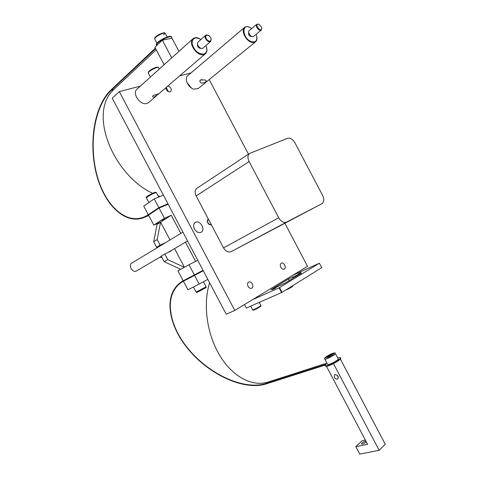 <?xml version="1.0" encoding="UTF-8"?>
<svg xmlns="http://www.w3.org/2000/svg" width="478" height="478" viewBox="0 0 478 478"><rect width="100%" height="100%" fill="white"/><g stroke="black" fill="none" stroke-linecap="round" stroke-linejoin="round"><path stroke-width="0.72" d="M279.552 287.589L319.364 263.205L321.712 267.668L282.05 292.333L279.552 287.589L279.104 287.828L281.602 292.566L246.355 308.047L244.509 304.54M281.602 292.566L282.05 292.333M292.673 275.346L319.364 263.205M297.931 274.235L300.943 272.55L297.931 274.235M272.669 289.626L275.836 287.846L272.669 289.626M288.413 279.015L301.325 273.153L284.727 283.293L270.99 289.722L288.413 279.015L289.22 280.55M252.324 299.802L279.104 287.828M211.133 224.379C209.938 224.756 208.886 224.218 207.978 222.766C207.327 221.296 207.464 220.209 208.396 219.498L208.522 219.426M248.058 286.37C247.186 284.32 247.431 282.868 248.787 282.008C251.637 280.592 254.583 287.164 251.583 288.258C250.239 288.646 249.062 288.019 248.058 286.37M280.819 267.256C279.983 265.32 280.174 263.952 281.393 263.157C283.974 261.848 286.836 268.092 284.111 269.096C282.874 269.455 281.781 268.839 280.819 267.256M194.444 229.087C193.118 226.112 193.411 223.883 195.329 222.413C199.864 219.414 205.988 229.769 201.136 232.23C198.633 233.21 196.404 232.165 194.444 229.087M167.987 85.909C170.945 87.319 171.871 89.189 170.777 91.513C169.212 92.368 167.694 91.71 166.23 89.535L165.752 87.833M234.776 310.443L119.321 91.615L112.211 98.181L226.231 314.231L234.776 310.443L307.545 266.336L284.924 223.381M209.203 79.587L248.482 154.185M119.321 91.615L140.329 86.136M179.65 75.883L190.997 72.925M321.957 203.67C324.138 202.051 324.359 199.308 322.62 195.442L294.956 142.856C292.739 139.206 290.277 137.688 287.571 138.303L249.683 153.39C247.61 155.141 247.419 157.859 249.11 161.54L278.722 217.771C281.088 221.607 283.705 223.053 286.573 222.103L321.957 203.67L231.149 251.643L286.621 222.079M161.934 257.409L159.807 257.266M249.683 153.39L196.942 188.236C194.857 189.969 194.588 192.538 196.141 195.944L223.513 247.849C225.718 251.38 228.245 252.653 231.101 251.667L231.149 251.643M211.276 224.648C209.95 225.072 208.784 224.475 207.775 222.862C207.022 221.135 207.219 219.898 208.378 219.157M136.678 270.835L136.618 270.871C132.663 273.398 127.763 265.194 131.922 263.002L182.907 232.135M180.833 233.389L171.267 215.261L160.59 222.145L169.995 239.956M174.56 248.608L184.406 267.256M188.983 264.752L177.906 270.817L183.182 280.807L194.349 274.916L188.983 264.752L197.755 260.277L195.604 261.37L185.482 242.197M171.267 215.261L164.432 218.243L159.06 208.061L148.503 215.13L153.785 225.126L164.432 218.243M157.148 239.55L153.647 241.719L157.113 224.385L160.59 222.145L157.148 239.55L160.106 245.142L165.848 242.46M171.566 250.364L170.604 251.231L164.796 254.033L167.754 259.626L184.269 267.333M164.796 254.033L161.253 256.118L164.187 261.675L180.654 269.311M162.323 244.599L156.587 247.275L160.106 245.142M153.647 241.719L156.587 247.275M167.754 259.626L164.187 261.675M326.922 363.125L267.985 382.077L266.079 383.487L326.11 364.248L325.381 365.676C326.617 367.241 342.433 358.775 340.408 357.634L337.677 357.938M340.515 357.831L340.647 358.082C342.672 359.235 326.856 367.702 325.62 366.124L325.512 365.927M325.452 364.983L266.3 383.9C243.678 391.058 208.82 374.322 188.111 349.065C167.181 323.917 162.992 292.255 182.972 280.921L183.355 280.717M194.349 274.916L203.06 270.327L194.683 274.742L194.91 275.179L203.287 270.757L183.176 281.363C163.356 292.614 167.551 324.024 188.38 348.976C208.994 374.029 243.631 390.604 266.079 383.487L266.186 383.691M194.91 275.179L183.737 281.058L183.51 280.634M194.582 275.352L199.177 284.069L187.926 289.793L183.409 281.237L183.624 280.849M209.609 282.731C202.983 304.002 206.651 332.264 218.637 353.559C230.521 374.836 250.759 387.437 267.985 382.077M199.177 284.069L207.834 279.373M164.103 64.727L154.896 47.256L162.395 40.182L171.996 38.168L178.945 51.367M171.716 57.874L162.395 40.182M163.398 195.173L154.221 198.896L143.747 206.126L148.276 214.7L158.827 207.625L167.951 203.801L159.174 207.482L159.407 207.918L168.178 204.231L159.06 208.061M154.221 198.896L158.827 207.625M159.174 207.482L148.736 214.765L148.276 214.7M171.662 38.234L171.769 37.493C171.459 34.195 155.452 42.434 156.563 45.326L156.676 45.577M156.491 45.183L156.324 44.866C155.213 41.974 171.214 33.735 171.53 37.039L171.608 37.182M155.613 48.613L111.332 90.234L111.111 89.816L155.374 48.158M148.622 214.556L144.834 216.677C125.493 225.287 104.521 204.721 96.735 174.243C88.806 143.848 94.297 106.289 111.332 90.234L113.668 89.637L156.216 49.76M148.533 215.19L145.061 217.108C125.571 225.795 104.401 205.098 96.508 174.422C88.478 143.83 93.957 106.008 111.111 89.816L111.225 90.025M160.106 196.512L158.051 195.723M152.655 193.291C113.752 175.456 87.605 113.411 113.668 89.637M165.34 219.085L162.347 220.28L166.434 218.38M160.59 222.145L153.785 225.126M199.595 38.67C196.799 37.308 194.552 37.362 192.873 38.832C187.86 42.99 196.948 56.44 203.514 54.641L205.504 53.656C206.992 52.156 207.333 49.951 206.52 47.053M205.97 45.524C207.667 50.16 206.866 53.022 203.568 54.11C198.107 53.924 194.307 50.537 192.156 43.958C192.132 38.001 195.072 36.501 200.981 39.477M156.515 95.773L148.706 102.489L146.74 103.517C140.287 105.554 131.886 93.413 136.881 89.237L137.108 89.033M154.03 97.243L152.566 96.723L153.062 95.552L158.899 93.724L154.03 97.243M147.176 79.969L145.163 81.786M201.232 48.356C198.376 48.284 197.133 46.79 197.516 43.868M208.324 35.282L206.502 34.906L205.654 35.324C203.264 37.35 208.605 43.647 210.756 41.353L211.145 38.712M206.902 35.049L209.161 35.778L210.738 37.643C211.688 40.767 210.75 41.759 207.924 40.63C205.373 38.138 205.032 36.274 206.902 35.049M210.679 41.425L203.12 48.009C200.963 50.304 195.663 44.096 198.059 42.064L198.149 41.986M249.492 27.276C247.407 26.386 245.734 26.469 244.473 27.521C240.864 30.281 245.405 40.236 251.135 42.118C252.999 42.787 254.499 42.656 255.64 41.735C256.794 40.672 257.194 39.041 256.835 36.836M256.13 34.326L256.465 35.247C257.588 40.534 255.873 42.662 251.32 41.628C242.005 38.336 241.366 22.03 250.693 27.879L251.697 28.561M255.515 41.831L198.197 88.555L193.751 89.165C188.177 87.695 184.06 78.541 187.699 75.727L187.842 75.602M201.154 83.094L199.744 81.314L200.342 80.053L205.02 79.922L206.329 80.902C205.6 82.353 203.879 83.082 201.154 83.094M252.02 36.543L252.02 36.543C249.355 36.483 248.237 35.061 248.668 32.277L248.668 32.277M258.879 24.169L256.853 24.229C254.696 25.914 259.417 31.948 261.364 30.006L261.819 28.011M258.968 24.205L261.681 27.342C262.637 34.745 252.605 23.159 258.968 24.205M261.311 30.048L253.687 36.34C251.733 38.282 247.048 32.325 249.217 30.64L249.271 30.592M187.035 82.598L191.349 87.97M201.501 79.557L201.883 79.503M335.012 374.543C337.767 375.015 338.723 376.449 337.874 378.845C336.643 379.484 335.484 378.988 334.397 377.363L334.558 374.788L335.012 374.543M337.062 375.105L338.388 377.56M366.22 441.72C364.714 443.339 363.131 444.092 361.47 443.978C361.601 443.01 362.856 442.132 365.234 441.331L365.999 441.302M365.347 440.065L362.013 440.77L355.835 446.673L359.749 454.1L379.156 450.318L333.495 363.644M326.45 366.25L367.564 444.265L355.835 446.673M340.366 359.05L385.238 444.229L379.156 450.318M160.489 245.453L160.273 245.835M335.359 353.535L338.149 358.829C339.559 359.635 328.5 365.556 327.627 364.463L327.555 364.32M329.019 355.399L331.559 354.276L332.258 354.473L327.836 356.935L327.155 356.731L329.019 355.399L329.45 356.224M331.828 354.778L331.559 354.276M168.238 91.573L167.664 91.208M292.584 276.816L293.253 278.082M278.722 217.771L223.513 247.849M196.141 195.944L249.11 161.54M162.239 244.634L165.764 242.501M199.135 291.126L203.622 288.748M203.455 281.745L206.12 286.794L196.123 292.1L193.429 286.991M254.451 309.78C257.887 308.316 263.294 304.898 259.363 306.679M259.249 302.383L260.904 305.526C260.146 306.332 257.809 307.665 253.89 309.523L252.659 309.881M286.734 289.692C290.218 288.174 295.105 285.073 291.132 286.908M292.769 285.665L288.33 288.425M330.913 354.031C335.915 352.507 335.102 353.565 328.482 357.197C323.522 358.685 324.329 357.634 330.913 354.031M324.693 358.894L324.765 359.026C325.608 360.065 336.667 354.15 335.287 353.397C335.538 352.567 334.092 352.77 330.949 354.001C322.184 358.655 325.112 358.279 324.765 359.026L327.627 364.463M155.236 192.843C155.517 191.929 153.163 192.879 148.18 195.693M146.399 197.91L148.102 196.398C152.536 193.817 155.326 192.586 156.455 192.706L158.756 197.056M163.584 34.972C168.501 30.084 154.705 35.294 155.087 38.192M154.92 39.345L154.8 39.124C154 37.045 165.179 31.303 165.43 33.657L167.157 36.931M157.764 67.482C157.143 65.94 147.732 70.935 148.652 72.315M148.449 73.325L148.347 73.134C147.684 71.342 158.576 65.821 158.708 67.876L159.323 69.035M286.573 222.103L231.101 251.667M187.567 240.972L167.641 252.665M161.373 256.345L136.618 270.871M325.381 365.676L325.62 366.124M206.126 286.806C206.251 287.935 206.908 286.997 200.7 290.516C195.55 293.163 197.056 292.452 196.123 292.1M156.563 45.326L156.324 44.866M145.061 217.108L148.73 215.554M192.873 38.832L146.471 80.603M145.408 81.559L136.881 89.237M205.307 53.823L158.899 93.724M198.059 42.064L205.654 35.324M244.473 27.521L187.699 75.727M249.217 30.64L256.853 24.229M260.928 305.567L260.857 306.153L254.404 309.804C253.352 310.336 252.778 310.377 252.683 309.929L250.687 306.147M292.811 285.754L292.739 286.316L285.611 290.116M148.873 202.588L146.358 197.826C145.748 197.581 146.34 196.876 148.126 195.717C151.687 193.656 154.161 192.503 155.541 192.258L156.414 192.622M156.975 43.247L154.8 39.124C155.386 38.031 152.769 38.951 158.355 34.816C166.278 31.19 164.414 33.466 165.316 33.436M166.207 87.444L168.232 91.28M150.415 77.054L148.347 73.134C148.951 72.058 146.298 73.003 152.177 68.969C158.14 66.072 158.523 67.482 158.612 67.691"/></g></svg>
